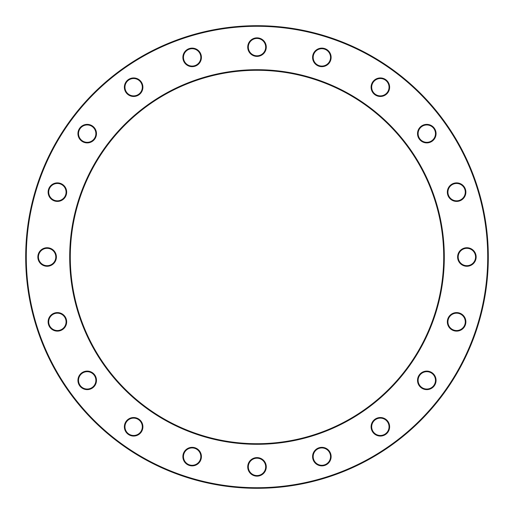 <?xml version="1.0" encoding="UTF-8"?>
<svg xmlns="http://www.w3.org/2000/svg" width="514" height="514" viewBox="0 0 514 514"><rect width="100%" height="100%" fill="white"/><g stroke="black" fill="none" stroke-linecap="round" stroke-linejoin="round"><path stroke-width="0.39" stroke-dasharray="2.57 1.93" d="M488.3 257A231.3 231.3 0 0 0 257 25.7A231.3 231.3 0 0 0 25.7 257M70.283 257A186.717 186.717 0 0 1 257 70.283A186.717 186.717 0 0 1 443.717 257A186.717 186.717 0 0 1 257 443.717A186.717 186.717 0 0 1 70.283 257A186.717 186.717 0 0 0 257 443.717A186.717 186.717 0 0 0 443.717 257M248.313 47.121A8.687 8.687 0 0 1 257 38.434A8.687 8.687 0 0 1 265.687 47.121A8.687 8.687 0 0 1 257 55.808A8.687 8.687 0 0 1 248.313 47.121A8.687 8.687 0 0 0 257 55.808A8.687 8.687 0 0 0 265.687 47.121M313.174 57.395A8.687 8.687 0 0 1 321.854 48.708A8.687 8.687 0 0 1 330.541 57.395A8.687 8.687 0 0 1 321.854 66.081A8.687 8.687 0 0 1 313.174 57.395A8.687 8.687 0 0 0 321.854 66.081A8.687 8.687 0 0 0 330.541 57.395M371.68 87.207A8.687 8.687 0 0 1 380.36 78.52A8.687 8.687 0 0 1 389.047 87.207A8.687 8.687 0 0 1 380.36 95.887A8.687 8.687 0 0 1 371.68 87.207A8.687 8.687 0 0 0 380.36 95.887A8.687 8.687 0 0 0 389.047 87.207M418.113 380.36A8.687 8.687 0 0 1 426.793 371.68A8.687 8.687 0 0 1 435.48 380.36A8.687 8.687 0 0 1 426.793 389.047A8.687 8.687 0 0 1 418.113 380.36A8.687 8.687 0 0 0 426.793 389.047A8.687 8.687 0 0 0 435.48 380.36M371.68 426.793A8.687 8.687 0 0 1 380.36 418.113A8.687 8.687 0 0 1 389.047 426.793A8.687 8.687 0 0 1 380.36 435.48A8.687 8.687 0 0 1 371.68 426.793A8.687 8.687 0 0 0 380.36 435.48A8.687 8.687 0 0 0 389.047 426.793M313.174 456.605A8.687 8.687 0 0 1 321.854 447.919A8.687 8.687 0 0 1 330.541 456.605A8.687 8.687 0 0 1 321.854 465.292A8.687 8.687 0 0 1 313.174 456.605A8.687 8.687 0 0 0 321.854 465.292A8.687 8.687 0 0 0 330.541 456.605M248.313 466.879A8.687 8.687 0 0 1 257 458.192A8.687 8.687 0 0 1 265.687 466.879A8.687 8.687 0 0 1 257 475.566A8.687 8.687 0 0 1 248.313 466.879A8.687 8.687 0 0 0 257 475.566A8.687 8.687 0 0 0 265.687 466.879M124.953 426.793A8.687 8.687 0 0 1 133.64 418.113A8.687 8.687 0 0 1 142.32 426.793A8.687 8.687 0 0 1 133.64 435.48A8.687 8.687 0 0 1 124.953 426.793A8.687 8.687 0 0 0 133.64 435.48A8.687 8.687 0 0 0 142.32 426.793M78.52 133.64A8.687 8.687 0 0 1 87.207 124.953A8.687 8.687 0 0 1 95.887 133.64A8.687 8.687 0 0 1 87.207 142.32A8.687 8.687 0 0 1 78.52 133.64A8.687 8.687 0 0 0 87.207 142.32A8.687 8.687 0 0 0 95.887 133.64M124.953 87.207A8.687 8.687 0 0 1 133.64 78.52A8.687 8.687 0 0 1 142.32 87.207A8.687 8.687 0 0 1 133.64 95.887A8.687 8.687 0 0 1 124.953 87.207A8.687 8.687 0 0 0 133.64 95.887A8.687 8.687 0 0 0 142.32 87.207M26.278 257A230.722 230.722 0 0 1 257 26.278A230.722 230.722 0 0 1 487.722 257A230.722 230.722 0 0 1 257 487.722A230.722 230.722 0 0 1 26.278 257M444.295 257A187.295 187.295 0 0 0 257 69.705A187.295 187.295 0 0 0 69.705 257A187.295 187.295 0 0 0 257 444.295A187.295 187.295 0 0 0 444.295 257M266.265 47.121A9.265 9.265 0 0 0 257 37.856A9.265 9.265 0 0 0 247.735 47.121A9.265 9.265 0 0 0 257 56.386A9.265 9.265 0 0 0 266.265 47.121M465.87 192.146A9.265 9.265 0 0 0 456.605 182.881A9.265 9.265 0 0 0 447.341 192.146A9.265 9.265 0 0 0 456.605 201.411A9.265 9.265 0 0 0 465.87 192.146M331.119 57.395A9.265 9.265 0 0 0 321.854 48.13A9.265 9.265 0 0 0 312.589 57.395A9.265 9.265 0 0 0 321.854 66.659A9.265 9.265 0 0 0 331.119 57.395M389.625 87.207A9.265 9.265 0 0 0 380.36 77.942A9.265 9.265 0 0 0 371.102 87.207A9.265 9.265 0 0 0 380.36 96.471A9.265 9.265 0 0 0 389.625 87.207M436.058 133.64A9.265 9.265 0 0 0 426.793 124.375A9.265 9.265 0 0 0 417.529 133.64A9.265 9.265 0 0 0 426.793 142.898A9.265 9.265 0 0 0 436.058 133.64M476.144 257A9.265 9.265 0 0 0 466.879 247.735A9.265 9.265 0 0 0 457.614 257A9.265 9.265 0 0 0 466.879 266.265A9.265 9.265 0 0 0 476.144 257M465.87 321.854A9.265 9.265 0 0 0 456.605 312.589A9.265 9.265 0 0 0 447.341 321.854A9.265 9.265 0 0 0 456.605 331.119A9.265 9.265 0 0 0 465.87 321.854M436.058 380.36A9.265 9.265 0 0 0 426.793 371.102A9.265 9.265 0 0 0 417.529 380.36A9.265 9.265 0 0 0 426.793 389.625A9.265 9.265 0 0 0 436.058 380.36M389.625 426.793A9.265 9.265 0 0 0 380.36 417.529A9.265 9.265 0 0 0 371.102 426.793A9.265 9.265 0 0 0 380.36 436.058A9.265 9.265 0 0 0 389.625 426.793M331.119 456.605A9.265 9.265 0 0 0 321.854 447.341A9.265 9.265 0 0 0 312.589 456.605A9.265 9.265 0 0 0 321.854 465.87A9.265 9.265 0 0 0 331.119 456.605M266.265 466.879A9.265 9.265 0 0 0 257 457.614A9.265 9.265 0 0 0 247.735 466.879A9.265 9.265 0 0 0 257 476.144A9.265 9.265 0 0 0 266.265 466.879M201.411 456.605A9.265 9.265 0 0 0 192.146 447.341A9.265 9.265 0 0 0 182.881 456.605A9.265 9.265 0 0 0 192.146 465.87A9.265 9.265 0 0 0 201.411 456.605M142.898 426.793A9.265 9.265 0 0 0 133.64 417.529A9.265 9.265 0 0 0 124.375 426.793A9.265 9.265 0 0 0 133.64 436.058A9.265 9.265 0 0 0 142.898 426.793M96.471 380.36A9.265 9.265 0 0 0 87.207 371.102A9.265 9.265 0 0 0 77.942 380.36A9.265 9.265 0 0 0 87.207 389.625A9.265 9.265 0 0 0 96.471 380.36M66.659 321.854A9.265 9.265 0 0 0 57.395 312.589A9.265 9.265 0 0 0 48.13 321.854A9.265 9.265 0 0 0 57.395 331.119A9.265 9.265 0 0 0 66.659 321.854M56.386 257A9.265 9.265 0 0 0 47.121 247.735A9.265 9.265 0 0 0 37.856 257A9.265 9.265 0 0 0 47.121 266.265A9.265 9.265 0 0 0 56.386 257M66.659 192.146A9.265 9.265 0 0 0 57.395 182.881A9.265 9.265 0 0 0 48.13 192.146A9.265 9.265 0 0 0 57.395 201.411A9.265 9.265 0 0 0 66.659 192.146M96.471 133.64A9.265 9.265 0 0 0 87.207 124.375A9.265 9.265 0 0 0 77.942 133.64A9.265 9.265 0 0 0 87.207 142.898A9.265 9.265 0 0 0 96.471 133.64M142.898 87.207A9.265 9.265 0 0 0 133.64 77.942A9.265 9.265 0 0 0 124.375 87.207A9.265 9.265 0 0 0 133.64 96.471A9.265 9.265 0 0 0 142.898 87.207M201.411 57.395A9.265 9.265 0 0 0 192.146 48.13A9.265 9.265 0 0 0 182.881 57.395A9.265 9.265 0 0 0 192.146 66.659A9.265 9.265 0 0 0 201.411 57.395"/><path stroke-width="0.77" d="M142.32 87.207A8.687 8.687 0 0 0 133.64 78.52A8.687 8.687 0 0 0 124.953 87.207A8.687 8.687 0 0 0 133.64 95.887A8.687 8.687 0 0 0 142.32 87.207A8.687 8.687 0 0 1 133.64 95.887A8.687 8.687 0 0 1 124.953 87.207M66.081 192.146A8.687 8.687 0 0 0 57.395 183.459A8.687 8.687 0 0 0 48.708 192.146A8.687 8.687 0 0 1 57.395 183.459A8.687 8.687 0 0 1 66.081 192.146A8.687 8.687 0 0 1 57.395 200.826A8.687 8.687 0 0 1 48.708 192.146A8.687 8.687 0 0 0 57.395 200.826A8.687 8.687 0 0 0 66.081 192.146A8.687 8.687 0 0 1 57.395 200.826A8.687 8.687 0 0 1 48.708 192.146A8.687 8.687 0 0 0 57.395 200.826A8.687 8.687 0 0 0 66.081 192.146M66.081 321.854A8.687 8.687 0 0 0 57.395 313.174A8.687 8.687 0 0 0 48.708 321.854A8.687 8.687 0 0 1 57.395 313.174A8.687 8.687 0 0 1 66.081 321.854A8.687 8.687 0 0 1 57.395 330.541A8.687 8.687 0 0 1 48.708 321.854A8.687 8.687 0 0 0 57.395 330.541A8.687 8.687 0 0 0 66.081 321.854A8.687 8.687 0 0 1 57.395 330.541A8.687 8.687 0 0 1 48.708 321.854A8.687 8.687 0 0 0 57.395 330.541A8.687 8.687 0 0 0 66.081 321.854M142.32 426.793A8.687 8.687 0 0 0 133.64 418.113A8.687 8.687 0 0 0 124.953 426.793A8.687 8.687 0 0 0 133.64 435.48A8.687 8.687 0 0 0 142.32 426.793A8.687 8.687 0 0 1 133.64 435.48A8.687 8.687 0 0 1 124.953 426.793M265.687 466.879A8.687 8.687 0 0 0 257 458.192A8.687 8.687 0 0 0 248.313 466.879A8.687 8.687 0 0 0 257 475.566A8.687 8.687 0 0 0 265.687 466.879A8.687 8.687 0 0 1 257 475.566A8.687 8.687 0 0 1 248.313 466.879M389.047 426.793A8.687 8.687 0 0 0 380.36 418.113A8.687 8.687 0 0 0 371.68 426.793A8.687 8.687 0 0 0 380.36 435.48A8.687 8.687 0 0 0 389.047 426.793A8.687 8.687 0 0 1 380.36 435.48A8.687 8.687 0 0 1 371.68 426.793M465.292 321.854A8.687 8.687 0 0 0 456.605 313.174A8.687 8.687 0 0 0 447.919 321.854A8.687 8.687 0 0 1 456.605 313.174A8.687 8.687 0 0 1 465.292 321.854A8.687 8.687 0 0 1 456.605 330.541A8.687 8.687 0 0 1 447.919 321.854A8.687 8.687 0 0 0 456.605 330.541A8.687 8.687 0 0 0 465.292 321.854A8.687 8.687 0 0 1 456.605 330.541A8.687 8.687 0 0 1 447.919 321.854A8.687 8.687 0 0 0 456.605 330.541A8.687 8.687 0 0 0 465.292 321.854M435.48 133.64A8.687 8.687 0 0 0 426.793 124.953A8.687 8.687 0 0 0 418.113 133.64A8.687 8.687 0 0 1 426.793 124.953A8.687 8.687 0 0 1 435.48 133.64A8.687 8.687 0 0 1 426.793 142.32A8.687 8.687 0 0 1 418.113 133.64A8.687 8.687 0 0 0 426.793 142.32A8.687 8.687 0 0 0 435.48 133.64A8.687 8.687 0 0 1 426.793 142.32A8.687 8.687 0 0 1 418.113 133.64A8.687 8.687 0 0 0 426.793 142.32A8.687 8.687 0 0 0 435.48 133.64M330.541 57.395A8.687 8.687 0 0 0 321.854 48.708A8.687 8.687 0 0 0 313.174 57.395A8.687 8.687 0 0 0 321.854 66.081A8.687 8.687 0 0 0 330.541 57.395A8.687 8.687 0 0 1 321.854 66.081A8.687 8.687 0 0 1 313.174 57.395M265.687 47.121A8.687 8.687 0 0 0 257 38.434A8.687 8.687 0 0 0 248.313 47.121A8.687 8.687 0 0 0 257 55.808A8.687 8.687 0 0 0 265.687 47.121A8.687 8.687 0 0 1 257 55.808A8.687 8.687 0 0 1 248.313 47.121M25.7 257A231.3 231.3 0 0 1 257 25.7A231.3 231.3 0 0 1 488.3 257A231.3 231.3 0 0 1 257 488.3A231.3 231.3 0 0 1 25.7 257A231.3 231.3 0 0 0 257 488.3A231.3 231.3 0 0 0 488.3 257A231.3 231.3 0 0 1 257 488.3A231.3 231.3 0 0 1 25.7 257A231.3 231.3 0 0 0 257 488.3A231.3 231.3 0 0 0 488.3 257M443.717 257A186.717 186.717 0 0 0 257 70.283A186.717 186.717 0 0 0 70.283 257A186.717 186.717 0 0 0 257 443.717A186.717 186.717 0 0 0 443.717 257A186.717 186.717 0 0 1 257 443.717A186.717 186.717 0 0 1 70.283 257M465.292 192.146A8.687 8.687 0 0 0 456.605 183.459A8.687 8.687 0 0 0 447.919 192.146A8.687 8.687 0 0 1 456.605 183.459A8.687 8.687 0 0 1 465.292 192.146A8.687 8.687 0 0 1 456.605 200.826A8.687 8.687 0 0 1 447.919 192.146A8.687 8.687 0 0 0 456.605 200.826A8.687 8.687 0 0 0 465.292 192.146A8.687 8.687 0 0 1 456.605 200.826A8.687 8.687 0 0 1 447.919 192.146A8.687 8.687 0 0 0 456.605 200.826A8.687 8.687 0 0 0 465.292 192.146M389.047 87.207A8.687 8.687 0 0 0 380.36 78.52A8.687 8.687 0 0 0 371.68 87.207A8.687 8.687 0 0 0 380.36 95.887A8.687 8.687 0 0 0 389.047 87.207A8.687 8.687 0 0 1 380.36 95.887A8.687 8.687 0 0 1 371.68 87.207M475.566 257A8.687 8.687 0 0 0 466.879 248.313A8.687 8.687 0 0 0 458.192 257A8.687 8.687 0 0 1 466.879 248.313A8.687 8.687 0 0 1 475.566 257A8.687 8.687 0 0 1 466.879 265.687A8.687 8.687 0 0 1 458.192 257A8.687 8.687 0 0 0 466.879 265.687A8.687 8.687 0 0 0 475.566 257A8.687 8.687 0 0 1 466.879 265.687A8.687 8.687 0 0 1 458.192 257A8.687 8.687 0 0 0 466.879 265.687A8.687 8.687 0 0 0 475.566 257M435.48 380.36A8.687 8.687 0 0 0 426.793 371.68A8.687 8.687 0 0 0 418.113 380.36A8.687 8.687 0 0 0 426.793 389.047A8.687 8.687 0 0 0 435.48 380.36A8.687 8.687 0 0 1 426.793 389.047A8.687 8.687 0 0 1 418.113 380.36M330.541 456.605A8.687 8.687 0 0 0 321.854 447.919A8.687 8.687 0 0 0 313.174 456.605A8.687 8.687 0 0 0 321.854 465.292A8.687 8.687 0 0 0 330.541 456.605A8.687 8.687 0 0 1 321.854 465.292A8.687 8.687 0 0 1 313.174 456.605M200.826 456.605A8.687 8.687 0 0 0 192.146 447.919A8.687 8.687 0 0 0 183.459 456.605A8.687 8.687 0 0 1 192.146 447.919A8.687 8.687 0 0 1 200.826 456.605A8.687 8.687 0 0 1 192.146 465.292A8.687 8.687 0 0 1 183.459 456.605A8.687 8.687 0 0 0 192.146 465.292A8.687 8.687 0 0 0 200.826 456.605A8.687 8.687 0 0 1 192.146 465.292A8.687 8.687 0 0 1 183.459 456.605A8.687 8.687 0 0 0 192.146 465.292A8.687 8.687 0 0 0 200.826 456.605M95.887 380.36A8.687 8.687 0 0 0 87.207 371.68A8.687 8.687 0 0 0 78.52 380.36A8.687 8.687 0 0 1 87.207 371.68A8.687 8.687 0 0 1 95.887 380.36A8.687 8.687 0 0 1 87.207 389.047A8.687 8.687 0 0 1 78.52 380.36A8.687 8.687 0 0 0 87.207 389.047A8.687 8.687 0 0 0 95.887 380.36A8.687 8.687 0 0 1 87.207 389.047A8.687 8.687 0 0 1 78.52 380.36A8.687 8.687 0 0 0 87.207 389.047A8.687 8.687 0 0 0 95.887 380.36M55.808 257A8.687 8.687 0 0 0 47.121 248.313A8.687 8.687 0 0 0 38.434 257A8.687 8.687 0 0 1 47.121 248.313A8.687 8.687 0 0 1 55.808 257A8.687 8.687 0 0 1 47.121 265.687A8.687 8.687 0 0 1 38.434 257A8.687 8.687 0 0 0 47.121 265.687A8.687 8.687 0 0 0 55.808 257A8.687 8.687 0 0 1 47.121 265.687A8.687 8.687 0 0 1 38.434 257A8.687 8.687 0 0 0 47.121 265.687A8.687 8.687 0 0 0 55.808 257M95.887 133.64A8.687 8.687 0 0 0 87.207 124.953A8.687 8.687 0 0 0 78.52 133.64A8.687 8.687 0 0 0 87.207 142.32A8.687 8.687 0 0 0 95.887 133.64A8.687 8.687 0 0 1 87.207 142.32A8.687 8.687 0 0 1 78.52 133.64M200.826 57.395A8.687 8.687 0 0 0 192.146 48.708A8.687 8.687 0 0 0 183.459 57.395A8.687 8.687 0 0 1 192.146 48.708A8.687 8.687 0 0 1 200.826 57.395A8.687 8.687 0 0 1 192.146 66.081A8.687 8.687 0 0 1 183.459 57.395A8.687 8.687 0 0 0 192.146 66.081A8.687 8.687 0 0 0 200.826 57.395A8.687 8.687 0 0 1 192.146 66.081A8.687 8.687 0 0 1 183.459 57.395A8.687 8.687 0 0 0 192.146 66.081A8.687 8.687 0 0 0 200.826 57.395M124.375 87.207A9.265 9.265 0 0 1 133.64 77.942A9.265 9.265 0 0 1 142.898 87.207A9.265 9.265 0 0 1 133.64 96.471A9.265 9.265 0 0 1 124.375 87.207M48.13 192.146A9.265 9.265 0 0 1 57.395 182.881A9.265 9.265 0 0 1 66.659 192.146A9.265 9.265 0 0 1 57.395 201.411A9.265 9.265 0 0 1 48.13 192.146M48.13 321.854A9.265 9.265 0 0 1 57.395 312.589A9.265 9.265 0 0 1 66.659 321.854A9.265 9.265 0 0 1 57.395 331.119A9.265 9.265 0 0 1 48.13 321.854M124.375 426.793A9.265 9.265 0 0 1 133.64 417.529A9.265 9.265 0 0 1 142.898 426.793A9.265 9.265 0 0 1 133.64 436.058A9.265 9.265 0 0 1 124.375 426.793M247.735 466.879A9.265 9.265 0 0 1 257 457.614A9.265 9.265 0 0 1 266.265 466.879A9.265 9.265 0 0 1 257 476.144A9.265 9.265 0 0 1 247.735 466.879M371.102 426.793A9.265 9.265 0 0 1 380.36 417.529A9.265 9.265 0 0 1 389.625 426.793A9.265 9.265 0 0 1 380.36 436.058A9.265 9.265 0 0 1 371.102 426.793M447.341 321.854A9.265 9.265 0 0 1 456.605 312.589A9.265 9.265 0 0 1 465.87 321.854A9.265 9.265 0 0 1 456.605 331.119A9.265 9.265 0 0 1 447.341 321.854M417.529 133.64A9.265 9.265 0 0 1 426.793 124.375A9.265 9.265 0 0 1 436.058 133.64A9.265 9.265 0 0 1 426.793 142.898A9.265 9.265 0 0 1 417.529 133.64M312.589 57.395A9.265 9.265 0 0 1 321.854 48.13A9.265 9.265 0 0 1 331.119 57.395A9.265 9.265 0 0 1 321.854 66.659A9.265 9.265 0 0 1 312.589 57.395M247.735 47.121A9.265 9.265 0 0 1 257 37.856A9.265 9.265 0 0 1 266.265 47.121A9.265 9.265 0 0 1 257 56.386A9.265 9.265 0 0 1 247.735 47.121M487.722 257A230.722 230.722 0 0 0 257 26.278A230.722 230.722 0 0 0 26.278 257A230.722 230.722 0 0 0 257 487.722A230.722 230.722 0 0 0 487.722 257M69.705 257A187.295 187.295 0 0 1 257 69.705A187.295 187.295 0 0 1 444.295 257A187.295 187.295 0 0 1 257 444.295A187.295 187.295 0 0 1 69.705 257M447.341 192.146A9.265 9.265 0 0 1 456.605 182.881A9.265 9.265 0 0 1 465.87 192.146A9.265 9.265 0 0 1 456.605 201.411A9.265 9.265 0 0 1 447.341 192.146M371.102 87.207A9.265 9.265 0 0 1 380.36 77.942A9.265 9.265 0 0 1 389.625 87.207A9.265 9.265 0 0 1 380.36 96.471A9.265 9.265 0 0 1 371.102 87.207M457.614 257A9.265 9.265 0 0 1 466.879 247.735A9.265 9.265 0 0 1 476.144 257A9.265 9.265 0 0 1 466.879 266.265A9.265 9.265 0 0 1 457.614 257M417.529 380.36A9.265 9.265 0 0 1 426.793 371.102A9.265 9.265 0 0 1 436.058 380.36A9.265 9.265 0 0 1 426.793 389.625A9.265 9.265 0 0 1 417.529 380.36M312.589 456.605A9.265 9.265 0 0 1 321.854 447.341A9.265 9.265 0 0 1 331.119 456.605A9.265 9.265 0 0 1 321.854 465.87A9.265 9.265 0 0 1 312.589 456.605M182.881 456.605A9.265 9.265 0 0 1 192.146 447.341A9.265 9.265 0 0 1 201.411 456.605A9.265 9.265 0 0 1 192.146 465.87A9.265 9.265 0 0 1 182.881 456.605M77.942 380.36A9.265 9.265 0 0 1 87.207 371.102A9.265 9.265 0 0 1 96.471 380.36A9.265 9.265 0 0 1 87.207 389.625A9.265 9.265 0 0 1 77.942 380.36M37.856 257A9.265 9.265 0 0 1 47.121 247.735A9.265 9.265 0 0 1 56.386 257A9.265 9.265 0 0 1 47.121 266.265A9.265 9.265 0 0 1 37.856 257M77.942 133.64A9.265 9.265 0 0 1 87.207 124.375A9.265 9.265 0 0 1 96.471 133.64A9.265 9.265 0 0 1 87.207 142.898A9.265 9.265 0 0 1 77.942 133.64M182.881 57.395A9.265 9.265 0 0 1 192.146 48.13A9.265 9.265 0 0 1 201.411 57.395A9.265 9.265 0 0 1 192.146 66.659A9.265 9.265 0 0 1 182.881 57.395"/></g></svg>
